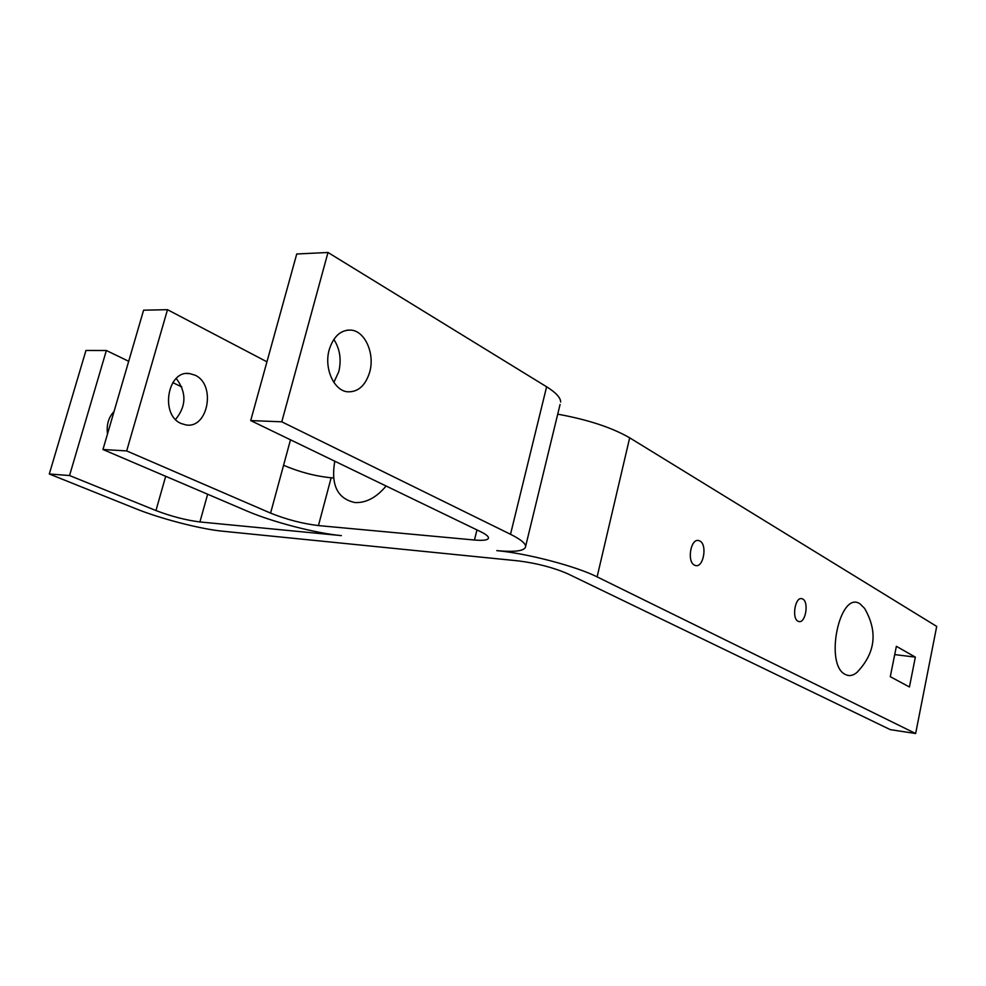 <?xml version="1.0" encoding="UTF-8"?>
<svg xmlns="http://www.w3.org/2000/svg" width="986" height="986" viewBox="0 0 986 986"><rect width="100%" height="100%" fill="white"/><g stroke="black" fill="none" stroke-linecap="round" stroke-linejoin="round"><path stroke-width="1.48" d="M334.772 461.201C330.704 484.989 337.446 498.78 355.022 502.564C366.114 503.033 376.479 497.511 386.118 486.012M857.007 672.353C875.482 653.015 878.021 631.706 864.599 608.411L860.1 603.913C839.69 589.542 823.889 665.365 845.594 674.584C849.316 676.408 853.124 675.657 857.007 672.353L857.61 671.799M181.276 423.561C159.695 415.118 167.521 369.454 189.768 373.608L195.018 375.185C216.242 384.318 208.206 429.009 185.984 424.929L181.276 423.561M369.713 372.055C374.951 353.962 365.288 331.444 351.349 330.125C340.971 329.595 333.601 336.103 329.225 349.685C323.827 368 333.773 390.555 347.454 391.787C358.029 392.28 365.449 385.711 369.713 372.055M333.823 339.381C339.936 348.871 341.6 359.631 338.777 371.66L333.872 382.371M176.248 378.439C186.674 392.44 186.44 406.096 175.557 419.432M560.677 402.005C560.578 397.654 555.894 392.576 546.614 386.783L327.993 252.478L296.737 253.994L250.703 420.578L480.552 531.651C485.568 534.104 488.218 536.125 488.489 537.74C488.464 540.057 483.781 540.821 474.463 540.02L318.441 525.587C302.369 523.64 286.421 519.474 270.583 513.114L126.676 450.922L102.963 449.505L246.981 511.031C272.247 521.951 315.791 533.278 341.378 535.62L199.911 521.951C185.947 520.189 171.293 516.393 155.961 510.551L69.55 475.535L49.3 473.995L135.661 508.665C160.385 518.698 200.552 529.1 222.491 531.183L518.389 560.898C537.025 563.277 553.516 567.591 567.85 573.827L890.309 729.652L915.649 733.522L597.109 576.872C576.194 566.26 526.709 553.282 496.771 550.632C515.727 552.345 525.365 550.878 525.661 546.207L560.073 404.47M290.488 439.805L283.574 465.269C299.226 471.986 315.076 476.152 331.148 477.779L318.441 525.587M327.993 252.478L281.786 421.811L510.514 534.289C520.189 539.12 525.242 543.089 525.661 546.207M266.947 361.813L167.497 309.69L143.599 310.183L102.963 449.505M167.497 309.69L126.676 450.922M333.539 477.939L331.148 477.779M281.786 421.811L250.703 420.578M107.499 433.951C106.328 424.929 108.509 417.423 114.068 411.421M694.464 565.151C686.823 561.749 690.607 538.627 698.47 540.501L699.875 540.994C707.43 544.555 703.647 567.431 695.783 565.607L694.464 565.151M798.031 621.229C791.585 618.407 795.061 596.986 801.68 598.638L802.727 599.007C809.112 601.978 805.636 623.177 799.03 621.574L798.031 621.229M915.649 733.522L936.7 626.418L629.684 437.821C611.85 427.53 587.866 419.642 557.719 414.169M128.685 361.295L106.365 350.498L85.955 350.461L49.3 473.995M106.365 350.498L69.55 475.535M181.806 386.968L172.784 382.605M890.284 676.704L896.373 646.311L915.353 657.12L909.437 686.971L890.284 676.704M915.353 657.12L894.709 654.593M283.574 465.269L270.583 513.114M476.965 529.913L474.463 540.02M546.614 386.783L510.514 534.289M165.685 476.3L155.961 510.551M207.652 494.22L199.911 521.951M629.684 437.821L597.109 576.872M186.564 373.558L189.768 373.608M347.047 330.162L351.349 330.125"/></g></svg>
